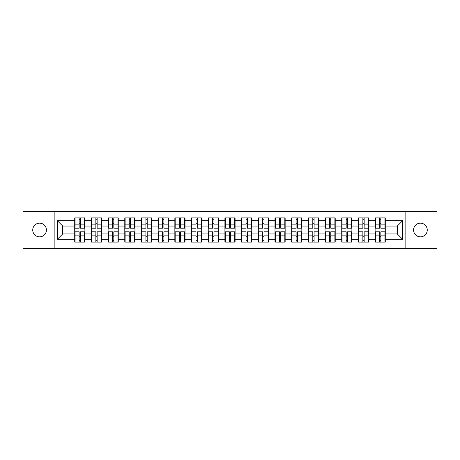 <?xml version="1.0" encoding="UTF-8"?>
<svg xmlns="http://www.w3.org/2000/svg" width="460" height="460" viewBox="0 0 460 460"><rect width="100%" height="100%" fill="white"/><g stroke="black" fill="none" stroke-linecap="round" stroke-linejoin="round"><path stroke-width="0.69" d="M420.417 236.848A6.848 6.848 0 0 1 413.574 230A6.848 6.848 0 0 1 420.417 223.152A6.848 6.848 0 0 1 427.265 230A6.848 6.848 0 0 1 420.417 236.848M39.583 236.848A6.848 6.848 0 0 1 32.735 230A6.848 6.848 0 0 1 39.583 223.152A6.848 6.848 0 0 1 46.425 230A6.848 6.848 0 0 1 39.583 236.848M405.122 248.348L437 248.348L437 211.652L405.122 211.652L405.122 248.348L54.878 248.348L54.878 211.652L23 211.652L23 248.348L54.878 248.348M385.279 236.791L384.957 236.791M375.435 236.791L375.113 236.791M375.113 223.209L375.435 223.209M384.957 223.209L385.279 223.209M385.279 221.818L384.957 221.818M375.435 221.818L375.113 221.818M375.113 238.182L375.435 238.182M384.957 238.182L385.279 238.182M368.586 236.791L368.27 236.791M358.748 236.791L358.426 236.791M358.426 223.209L358.748 223.209M368.27 223.209L368.586 223.209M368.586 221.818L368.27 221.818M358.748 221.818L358.426 221.818M358.426 238.182L358.748 238.182M368.27 238.182L368.586 238.182M351.9 236.791L351.578 236.791M342.056 236.791L341.74 236.791M341.74 223.209L342.056 223.209M351.578 223.209L351.9 223.209M351.9 221.818L351.578 221.818M342.056 221.818L341.74 221.818M341.74 238.182L342.056 238.182M351.578 238.182L351.9 238.182M335.214 236.791L334.891 236.791M325.369 236.791L325.047 236.791M325.047 223.209L325.369 223.209M334.891 223.209L335.214 223.209M335.214 221.818L334.891 221.818M325.369 221.818L325.047 221.818M325.047 238.182L325.369 238.182M334.891 238.182L335.214 238.182M318.521 236.791L318.205 236.791M308.683 236.791L308.361 236.791M308.361 223.209L308.683 223.209M318.205 223.209L318.521 223.209M318.521 221.818L318.205 221.818M308.683 221.818L308.361 221.818M308.361 238.182L308.683 238.182M318.205 238.182L318.521 238.182M301.835 236.791L301.513 236.791M291.991 236.791L291.674 236.791M291.674 223.209L291.991 223.209M301.513 223.209L301.835 223.209M301.835 221.818L301.513 221.818M291.991 221.818L291.674 221.818M291.674 238.182L291.991 238.182M301.513 238.182L301.835 238.182M285.148 236.791L284.826 236.791M275.304 236.791L274.982 236.791M274.982 223.209L275.304 223.209M284.826 223.209L285.148 223.209M285.148 221.818L284.826 221.818M275.304 221.818L274.982 221.818M274.982 238.182L275.304 238.182M284.826 238.182L285.148 238.182M268.456 236.791L268.14 236.791M258.618 236.791L258.296 236.791M258.296 223.209L258.618 223.209M268.14 223.209L268.456 223.209M268.456 221.818L268.14 221.818M258.618 221.818L258.296 221.818M258.296 238.182L258.618 238.182M268.14 238.182L268.456 238.182M251.769 236.791L251.447 236.791M241.925 236.791L241.609 236.791M241.609 223.209L241.925 223.209M251.447 223.209L251.769 223.209M251.769 221.818L251.447 221.818M241.925 221.818L241.609 221.818M241.609 238.182L241.925 238.182M251.447 238.182L251.769 238.182M235.083 236.791L234.761 236.791M225.239 236.791L224.917 236.791M224.917 223.209L225.239 223.209M234.761 223.209L235.083 223.209M235.083 221.818L234.761 221.818M225.239 221.818L224.917 221.818M224.917 238.182L225.239 238.182M234.761 238.182L235.083 238.182M218.391 236.791L218.074 236.791M208.552 236.791L208.23 236.791M208.23 223.209L208.552 223.209M218.074 223.209L218.391 223.209M218.391 221.818L218.074 221.818M208.552 221.818L208.23 221.818M208.23 238.182L208.552 238.182M218.074 238.182L218.391 238.182M201.704 236.791L201.382 236.791M191.86 236.791L191.544 236.791M191.544 223.209L191.86 223.209M201.382 223.209L201.704 223.209M201.704 221.818L201.382 221.818M191.86 221.818L191.544 221.818M191.544 238.182L191.86 238.182M201.382 238.182L201.704 238.182M185.018 236.791L184.696 236.791M175.174 236.791L174.852 236.791M174.852 223.209L175.174 223.209M184.696 223.209L185.018 223.209M185.018 221.818L184.696 221.818M175.174 221.818L174.852 221.818M174.852 238.182L175.174 238.182M184.696 238.182L185.018 238.182M168.326 236.791L168.009 236.791M158.487 236.791L158.165 236.791M158.165 223.209L158.487 223.209M168.009 223.209L168.326 223.209M168.326 221.818L168.009 221.818M158.487 221.818L158.165 221.818M158.165 238.182L158.487 238.182M168.009 238.182L168.326 238.182M151.639 236.791L151.317 236.791M141.795 236.791L141.479 236.791M141.479 223.209L141.795 223.209M151.317 223.209L151.639 223.209M151.639 221.818L151.317 221.818M141.795 221.818L141.479 221.818M141.479 238.182L141.795 238.182M151.317 238.182L151.639 238.182M134.952 236.791L134.63 236.791M125.108 236.791L124.786 236.791M124.786 223.209L125.108 223.209M134.63 223.209L134.952 223.209M134.952 221.818L134.63 221.818M125.108 221.818L124.786 221.818M124.786 238.182L125.108 238.182M134.63 238.182L134.952 238.182M118.26 236.791L117.944 236.791M108.422 236.791L108.1 236.791M108.1 223.209L108.422 223.209M117.944 223.209L118.26 223.209M118.26 221.818L117.944 221.818M108.422 221.818L108.1 221.818M108.1 238.182L108.422 238.182M117.944 238.182L118.26 238.182M101.574 236.791L101.252 236.791M91.73 236.791L91.413 236.791M91.413 223.209L91.73 223.209M101.252 223.209L101.574 223.209M101.574 221.818L101.252 221.818M91.73 221.818L91.413 221.818M91.413 238.182L91.73 238.182M101.252 238.182L101.574 238.182M405.122 211.652L54.878 211.652M397.313 233.956L397.313 226.044L385.279 226.044L385.279 233.956L397.313 233.956L402.661 239.309L402.661 220.691L385.279 220.691L385.279 217.913L375.113 217.913L375.113 226.044L368.586 226.044L368.586 233.956L375.113 233.956L375.113 226.044M402.661 239.309L385.279 239.309L385.279 242.086L375.113 242.086L375.113 239.309L368.586 239.309L368.586 242.086L358.426 242.086L358.426 239.309L351.9 239.309L351.9 242.086L341.74 242.086L341.74 239.309L335.214 239.309L335.214 242.086L325.047 242.086L325.047 239.309L318.521 239.309L318.521 242.086L308.361 242.086L308.361 239.309L301.835 239.309L301.835 242.086L291.674 242.086L291.674 239.309L285.148 239.309L285.148 242.086L274.982 242.086L274.982 239.309L268.456 239.309L268.456 242.086L258.296 242.086L258.296 239.309L251.769 239.309L251.769 242.086L241.609 242.086L241.609 239.309L235.083 239.309L235.083 242.086L224.917 242.086L224.917 239.309L218.391 239.309L218.391 242.086L208.23 242.086L208.23 239.309L201.704 239.309L201.704 242.086L191.544 242.086L191.544 239.309L185.018 239.309L185.018 242.086L174.852 242.086L174.852 239.309L168.326 239.309L168.326 242.086L158.165 242.086L158.165 239.309L151.639 239.309L151.639 242.086L141.479 242.086L141.479 239.309L134.952 239.309L134.952 242.086L124.786 242.086L124.786 239.309L118.26 239.309L118.26 242.086L108.1 242.086L108.1 239.309L101.574 239.309L101.574 242.086L91.413 242.086L91.413 239.309L84.887 239.309L84.887 242.086L74.721 242.086L74.721 239.309L57.339 239.309L57.339 220.691L74.721 220.691L74.721 226.044L62.686 226.044L62.686 233.956L74.721 233.956L74.721 226.044M375.113 220.691L368.586 220.691L368.586 217.913L358.426 217.913L358.426 220.691L351.9 220.691L351.9 217.913L341.74 217.913L341.74 220.691L335.214 220.691L335.214 217.913L325.047 217.913L325.047 220.691L318.521 220.691L318.521 217.913L308.361 217.913L308.361 220.691L301.835 220.691L301.835 217.913L291.674 217.913L291.674 220.691L285.148 220.691L285.148 217.913L274.982 217.913L274.982 220.691L268.456 220.691L268.456 217.913L258.296 217.913L258.296 220.691L251.769 220.691L251.769 217.913L241.609 217.913L241.609 220.691L235.083 220.691L235.083 217.913L224.917 217.913L224.917 220.691L218.391 220.691L218.391 217.913L208.23 217.913L208.23 220.691L201.704 220.691L201.704 217.913L191.544 217.913L191.544 220.691L185.018 220.691L185.018 217.913L174.852 217.913L174.852 220.691L168.326 220.691L168.326 217.913L158.165 217.913L158.165 220.691L151.639 220.691L151.639 217.913L141.479 217.913L141.479 220.691L134.952 220.691L134.952 217.913L124.786 217.913L124.786 220.691L118.26 220.691L118.26 217.913L108.1 217.913L108.1 220.691L101.574 220.691L101.574 217.913L91.413 217.913L91.413 220.691L84.887 220.691L84.887 217.913L74.721 217.913L74.721 220.691M375.113 233.956L375.113 239.309M368.586 233.956L368.586 239.309M368.586 220.691L368.586 226.044M351.9 233.956L358.426 233.956L358.426 226.044L351.9 226.044L351.9 239.309M358.426 233.956L358.426 239.309M358.426 220.691L358.426 226.044M351.9 220.691L351.9 226.044M335.214 233.956L341.74 233.956L341.74 226.044L335.214 226.044L335.214 239.309M341.74 233.956L341.74 239.309M341.74 220.691L341.74 226.044M335.214 220.691L335.214 226.044M318.521 233.956L325.047 233.956L325.047 226.044L318.521 226.044L318.521 239.309M325.047 233.956L325.047 239.309M325.047 220.691L325.047 226.044M318.521 220.691L318.521 226.044M301.835 233.956L308.361 233.956L308.361 226.044L301.835 226.044L301.835 239.309M308.361 233.956L308.361 239.309M308.361 220.691L308.361 226.044M301.835 220.691L301.835 226.044M285.148 233.956L291.674 233.956L291.674 226.044L285.148 226.044L285.148 239.309M291.674 233.956L291.674 239.309M291.674 220.691L291.674 226.044M285.148 220.691L285.148 226.044M268.456 233.956L274.982 233.956L274.982 226.044L268.456 226.044L268.456 239.309M274.982 233.956L274.982 239.309M274.982 220.691L274.982 226.044M268.456 220.691L268.456 226.044M251.769 233.956L258.296 233.956L258.296 226.044L251.769 226.044L251.769 239.309M258.296 233.956L258.296 239.309M258.296 220.691L258.296 226.044M251.769 220.691L251.769 226.044M235.083 233.956L241.609 233.956L241.609 226.044L235.083 226.044L235.083 239.309M241.609 233.956L241.609 239.309M241.609 220.691L241.609 226.044M235.083 220.691L235.083 226.044M218.391 233.956L224.917 233.956L224.917 226.044L218.391 226.044L218.391 239.309M224.917 233.956L224.917 239.309M224.917 220.691L224.917 226.044M218.391 220.691L218.391 226.044M201.704 233.956L208.23 233.956L208.23 226.044L201.704 226.044L201.704 239.309M208.23 233.956L208.23 239.309M208.23 220.691L208.23 226.044M201.704 220.691L201.704 226.044M185.018 233.956L191.544 233.956L191.544 226.044L185.018 226.044L185.018 239.309M191.544 233.956L191.544 239.309M191.544 220.691L191.544 226.044M185.018 220.691L185.018 226.044M168.326 233.956L174.852 233.956L174.852 226.044L168.326 226.044L168.326 239.309M174.852 233.956L174.852 239.309M174.852 220.691L174.852 226.044M168.326 220.691L168.326 226.044M151.639 233.956L158.165 233.956L158.165 226.044L151.639 226.044L151.639 239.309M158.165 233.956L158.165 239.309M158.165 220.691L158.165 226.044M151.639 220.691L151.639 226.044M134.952 233.956L141.479 233.956L141.479 226.044L134.952 226.044L134.952 239.309M141.479 233.956L141.479 239.309M141.479 220.691L141.479 226.044M134.952 220.691L134.952 226.044M118.26 233.956L124.786 233.956L124.786 226.044L118.26 226.044L118.26 239.309M124.786 233.956L124.786 239.309M124.786 220.691L124.786 226.044M118.26 220.691L118.26 226.044M101.574 233.956L108.1 233.956L108.1 226.044L101.574 226.044L101.574 239.309M108.1 233.956L108.1 239.309M108.1 220.691L108.1 226.044M101.574 220.691L101.574 226.044M84.887 233.956L91.413 233.956L91.413 226.044L84.887 226.044L84.887 239.309M91.413 233.956L91.413 239.309M91.413 220.691L91.413 226.044M84.887 220.691L84.887 226.044M84.887 236.791L84.565 236.791M75.043 236.791L74.721 236.791M74.721 223.209L75.043 223.209M84.565 223.209L84.887 223.209M84.887 221.818L84.565 221.818M75.043 221.818L74.721 221.818M74.721 238.182L75.043 238.182M84.565 238.182L84.887 238.182M74.721 233.956L74.721 239.309M62.686 233.956L57.339 239.309M57.339 220.691L62.686 226.044M385.279 233.956L385.279 239.309M385.279 220.691L385.279 226.044M402.661 220.691L397.313 226.044M84.565 217.913L84.565 228.183L80.448 228.183L80.448 217.913M79.16 217.913L79.16 228.183L75.043 228.183L75.043 217.913M79.16 219.305L80.448 219.305M80.448 223.261L79.16 223.261M75.043 242.086L75.043 231.817L79.16 231.817L79.16 242.086M80.448 242.086L80.448 231.817L84.565 231.817L84.565 242.086M80.448 240.695L79.16 240.695M79.16 236.739L80.448 236.739M101.252 217.913L101.252 228.183L97.135 228.183L97.135 217.913M95.852 217.913L95.852 228.183L91.73 228.183L91.73 217.913M95.852 219.305L97.135 219.305M97.135 223.261L95.852 223.261M117.944 217.913L117.944 228.183L113.821 228.183L113.821 217.913M112.539 217.913L112.539 228.183L108.422 228.183L108.422 217.913M112.539 219.305L113.821 219.305M113.821 223.261L112.539 223.261M134.63 217.913L134.63 228.183L130.513 228.183L130.513 217.913M129.225 217.913L129.225 228.183L125.108 228.183L125.108 217.913M129.225 219.305L130.513 219.305M130.513 223.261L129.225 223.261M151.317 217.913L151.317 228.183L147.2 228.183L147.2 217.913M145.918 217.913L145.918 228.183L141.795 228.183L141.795 217.913M145.918 219.305L147.2 219.305M147.2 223.261L145.918 223.261M168.009 217.913L168.009 228.183L163.886 228.183L163.886 217.913M162.604 217.913L162.604 228.183L158.487 228.183L158.487 217.913M162.604 219.305L163.886 219.305M163.886 223.261L162.604 223.261M91.73 242.086L91.73 231.817L95.852 231.817L95.852 242.086M97.135 242.086L97.135 231.817L101.252 231.817L101.252 242.086M97.135 240.695L95.852 240.695M95.852 236.739L97.135 236.739M108.422 242.086L108.422 231.817L112.539 231.817L112.539 242.086M113.821 242.086L113.821 231.817L117.944 231.817L117.944 242.086M113.821 240.695L112.539 240.695M112.539 236.739L113.821 236.739M125.108 242.086L125.108 231.817L129.225 231.817L129.225 242.086M130.513 242.086L130.513 231.817L134.63 231.817L134.63 242.086M130.513 240.695L129.225 240.695M129.225 236.739L130.513 236.739M141.795 242.086L141.795 231.817L145.918 231.817L145.918 242.086M147.2 242.086L147.2 231.817L151.317 231.817L151.317 242.086M147.2 240.695L145.918 240.695M145.918 236.739L147.2 236.739M158.487 242.086L158.487 231.817L162.604 231.817L162.604 242.086M163.886 242.086L163.886 231.817L168.009 231.817L168.009 242.086M163.886 240.695L162.604 240.695M162.604 236.739L163.886 236.739M184.696 217.913L184.696 228.183L180.579 228.183L180.579 217.913M179.291 217.913L179.291 228.183L175.174 228.183L175.174 217.913M179.291 219.305L180.579 219.305M180.579 223.261L179.291 223.261M175.174 242.086L175.174 231.817L179.291 231.817L179.291 242.086M180.579 242.086L180.579 231.817L184.696 231.817L184.696 242.086M180.579 240.695L179.291 240.695M179.291 236.739L180.579 236.739M201.382 217.913L201.382 228.183L197.265 228.183L197.265 217.913M195.983 217.913L195.983 228.183L191.86 228.183L191.86 217.913M195.983 219.305L197.265 219.305M197.265 223.261L195.983 223.261M191.86 242.086L191.86 231.817L195.983 231.817L195.983 242.086M197.265 242.086L197.265 231.817L201.382 231.817L201.382 242.086M197.265 240.695L195.983 240.695M195.983 236.739L197.265 236.739M218.074 217.913L218.074 228.183L213.952 228.183L213.952 217.913M212.669 217.913L212.669 228.183L208.552 228.183L208.552 217.913M212.669 219.305L213.952 219.305M213.952 223.261L212.669 223.261M208.552 242.086L208.552 231.817L212.669 231.817L212.669 242.086M213.952 242.086L213.952 231.817L218.074 231.817L218.074 242.086M213.952 240.695L212.669 240.695M212.669 236.739L213.952 236.739M234.761 217.913L234.761 228.183L230.644 228.183L230.644 217.913M229.356 217.913L229.356 228.183L225.239 228.183L225.239 217.913M229.356 219.305L230.644 219.305M230.644 223.261L229.356 223.261M225.239 242.086L225.239 231.817L229.356 231.817L229.356 242.086M230.644 242.086L230.644 231.817L234.761 231.817L234.761 242.086M230.644 240.695L229.356 240.695M229.356 236.739L230.644 236.739M251.447 217.913L251.447 228.183L247.33 228.183L247.33 217.913M246.048 217.913L246.048 228.183L241.925 228.183L241.925 217.913M246.048 219.305L247.33 219.305M247.33 223.261L246.048 223.261M241.925 242.086L241.925 231.817L246.048 231.817L246.048 242.086M247.33 242.086L247.33 231.817L251.447 231.817L251.447 242.086M247.33 240.695L246.048 240.695M246.048 236.739L247.33 236.739M268.14 217.913L268.14 228.183L264.017 228.183L264.017 217.913M262.735 217.913L262.735 228.183L258.618 228.183L258.618 217.913M262.735 219.305L264.017 219.305M264.017 223.261L262.735 223.261M258.618 242.086L258.618 231.817L262.735 231.817L262.735 242.086M264.017 242.086L264.017 231.817L268.14 231.817L268.14 242.086M264.017 240.695L262.735 240.695M262.735 236.739L264.017 236.739M284.826 217.913L284.826 228.183L280.709 228.183L280.709 217.913M279.421 217.913L279.421 228.183L275.304 228.183L275.304 217.913M279.421 219.305L280.709 219.305M280.709 223.261L279.421 223.261M275.304 242.086L275.304 231.817L279.421 231.817L279.421 242.086M280.709 242.086L280.709 231.817L284.826 231.817L284.826 242.086M280.709 240.695L279.421 240.695M279.421 236.739L280.709 236.739M301.513 217.913L301.513 228.183L297.396 228.183L297.396 217.913M296.113 217.913L296.113 228.183L291.991 228.183L291.991 217.913M296.113 219.305L297.396 219.305M297.396 223.261L296.113 223.261M291.991 242.086L291.991 231.817L296.113 231.817L296.113 242.086M297.396 242.086L297.396 231.817L301.513 231.817L301.513 242.086M297.396 240.695L296.113 240.695M296.113 236.739L297.396 236.739M318.205 217.913L318.205 228.183L314.082 228.183L314.082 217.913M312.8 217.913L312.8 228.183L308.683 228.183L308.683 217.913M312.8 219.305L314.082 219.305M314.082 223.261L312.8 223.261M308.683 242.086L308.683 231.817L312.8 231.817L312.8 242.086M314.082 242.086L314.082 231.817L318.205 231.817L318.205 242.086M314.082 240.695L312.8 240.695M312.8 236.739L314.082 236.739M334.891 217.913L334.891 228.183L330.774 228.183L330.774 217.913M329.486 217.913L329.486 228.183L325.369 228.183L325.369 217.913M329.486 219.305L330.774 219.305M330.774 223.261L329.486 223.261M325.369 242.086L325.369 231.817L329.486 231.817L329.486 242.086M330.774 242.086L330.774 231.817L334.891 231.817L334.891 242.086M330.774 240.695L329.486 240.695M329.486 236.739L330.774 236.739M351.578 217.913L351.578 228.183L347.461 228.183L347.461 217.913M346.179 217.913L346.179 228.183L342.056 228.183L342.056 217.913M346.179 219.305L347.461 219.305M347.461 223.261L346.179 223.261M342.056 242.086L342.056 231.817L346.179 231.817L346.179 242.086M347.461 242.086L347.461 231.817L351.578 231.817L351.578 242.086M347.461 240.695L346.179 240.695M346.179 236.739L347.461 236.739M368.27 217.913L368.27 228.183L364.147 228.183L364.147 217.913M362.865 217.913L362.865 228.183L358.748 228.183L358.748 217.913M362.865 219.305L364.147 219.305M364.147 223.261L362.865 223.261M358.748 242.086L358.748 231.817L362.865 231.817L362.865 242.086M364.147 242.086L364.147 231.817L368.27 231.817L368.27 242.086M364.147 240.695L362.865 240.695M362.865 236.739L364.147 236.739M384.957 217.913L384.957 228.183L380.84 228.183L380.84 217.913M379.552 217.913L379.552 228.183L375.435 228.183L375.435 217.913M379.552 219.305L380.84 219.305M380.84 223.261L379.552 223.261M375.435 242.086L375.435 231.817L379.552 231.817L379.552 242.086M380.84 242.086L380.84 231.817L384.957 231.817L384.957 242.086M380.84 240.695L379.552 240.695M379.552 236.739L380.84 236.739M79.16 224.882L75.043 224.882M79.16 228.045L75.043 228.045M84.565 224.882L80.448 224.882M84.565 228.045L80.448 228.045M80.448 235.117L84.565 235.117M80.448 231.955L84.565 231.955M75.043 235.117L79.16 235.117M75.043 231.955L79.16 231.955M95.852 224.882L91.73 224.882M95.852 228.045L91.73 228.045M101.252 224.882L97.135 224.882M101.252 228.045L97.135 228.045M112.539 224.882L108.422 224.882M112.539 228.045L108.422 228.045M117.944 224.882L113.821 224.882M117.944 228.045L113.821 228.045M129.225 224.882L125.108 224.882M129.225 228.045L125.108 228.045M134.63 224.882L130.513 224.882M134.63 228.045L130.513 228.045M145.918 224.882L141.795 224.882M145.918 228.045L141.795 228.045M151.317 224.882L147.2 224.882M151.317 228.045L147.2 228.045M162.604 224.882L158.487 224.882M162.604 228.045L158.487 228.045M168.009 224.882L163.886 224.882M168.009 228.045L163.886 228.045M97.135 235.117L101.252 235.117M97.135 231.955L101.252 231.955M91.73 235.117L95.852 235.117M91.73 231.955L95.852 231.955M113.821 235.117L117.944 235.117M113.821 231.955L117.944 231.955M108.422 235.117L112.539 235.117M108.422 231.955L112.539 231.955M130.513 235.117L134.63 235.117M130.513 231.955L134.63 231.955M125.108 235.117L129.225 235.117M125.108 231.955L129.225 231.955M147.2 235.117L151.317 235.117M147.2 231.955L151.317 231.955M141.795 235.117L145.918 235.117M141.795 231.955L145.918 231.955M163.886 235.117L168.009 235.117M163.886 231.955L168.009 231.955M158.487 235.117L162.604 235.117M158.487 231.955L162.604 231.955M179.291 224.882L175.174 224.882M179.291 228.045L175.174 228.045M184.696 224.882L180.579 224.882M184.696 228.045L180.579 228.045M180.579 235.117L184.696 235.117M180.579 231.955L184.696 231.955M175.174 235.117L179.291 235.117M175.174 231.955L179.291 231.955M195.983 224.882L191.86 224.882M195.983 228.045L191.86 228.045M201.382 224.882L197.265 224.882M201.382 228.045L197.265 228.045M197.265 235.117L201.382 235.117M197.265 231.955L201.382 231.955M191.86 235.117L195.983 235.117M191.86 231.955L195.983 231.955M212.669 224.882L208.552 224.882M212.669 228.045L208.552 228.045M218.074 224.882L213.952 224.882M218.074 228.045L213.952 228.045M213.952 235.117L218.074 235.117M213.952 231.955L218.074 231.955M208.552 235.117L212.669 235.117M208.552 231.955L212.669 231.955M229.356 224.882L225.239 224.882M229.356 228.045L225.239 228.045M234.761 224.882L230.644 224.882M234.761 228.045L230.644 228.045M230.644 235.117L234.761 235.117M230.644 231.955L234.761 231.955M225.239 235.117L229.356 235.117M225.239 231.955L229.356 231.955M246.048 224.882L241.925 224.882M246.048 228.045L241.925 228.045M251.447 224.882L247.33 224.882M251.447 228.045L247.33 228.045M247.33 235.117L251.447 235.117M247.33 231.955L251.447 231.955M241.925 235.117L246.048 235.117M241.925 231.955L246.048 231.955M262.735 224.882L258.618 224.882M262.735 228.045L258.618 228.045M268.14 224.882L264.017 224.882M268.14 228.045L264.017 228.045M264.017 235.117L268.14 235.117M264.017 231.955L268.14 231.955M258.618 235.117L262.735 235.117M258.618 231.955L262.735 231.955M279.421 224.882L275.304 224.882M279.421 228.045L275.304 228.045M284.826 224.882L280.709 224.882M284.826 228.045L280.709 228.045M280.709 235.117L284.826 235.117M280.709 231.955L284.826 231.955M275.304 235.117L279.421 235.117M275.304 231.955L279.421 231.955M296.113 224.882L291.991 224.882M296.113 228.045L291.991 228.045M301.513 224.882L297.396 224.882M301.513 228.045L297.396 228.045M297.396 235.117L301.513 235.117M297.396 231.955L301.513 231.955M291.991 235.117L296.113 235.117M291.991 231.955L296.113 231.955M312.8 224.882L308.683 224.882M312.8 228.045L308.683 228.045M318.205 224.882L314.082 224.882M318.205 228.045L314.082 228.045M314.082 235.117L318.205 235.117M314.082 231.955L318.205 231.955M308.683 235.117L312.8 235.117M308.683 231.955L312.8 231.955M329.486 224.882L325.369 224.882M329.486 228.045L325.369 228.045M334.891 224.882L330.774 224.882M334.891 228.045L330.774 228.045M330.774 235.117L334.891 235.117M330.774 231.955L334.891 231.955M325.369 235.117L329.486 235.117M325.369 231.955L329.486 231.955M346.179 224.882L342.056 224.882M346.179 228.045L342.056 228.045M351.578 224.882L347.461 224.882M351.578 228.045L347.461 228.045M347.461 235.117L351.578 235.117M347.461 231.955L351.578 231.955M342.056 235.117L346.179 235.117M342.056 231.955L346.179 231.955M362.865 224.882L358.748 224.882M362.865 228.045L358.748 228.045M368.27 224.882L364.147 224.882M368.27 228.045L364.147 228.045M364.147 235.117L368.27 235.117M364.147 231.955L368.27 231.955M358.748 235.117L362.865 235.117M358.748 231.955L362.865 231.955M379.552 224.882L375.435 224.882M379.552 228.045L375.435 228.045M384.957 224.882L380.84 224.882M384.957 228.045L380.84 228.045M380.84 235.117L384.957 235.117M380.84 231.955L384.957 231.955M375.435 235.117L379.552 235.117M375.435 231.955L379.552 231.955"/></g></svg>

